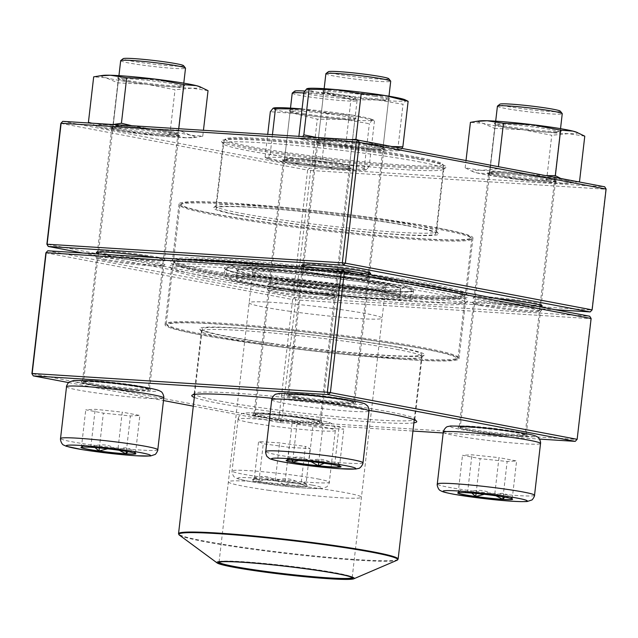 <?xml version="1.0" encoding="UTF-8"?>
<svg xmlns="http://www.w3.org/2000/svg" width="638" height="638" viewBox="0 0 638 638"><rect width="100%" height="100%" fill="white"/><g stroke="black" fill="none" stroke-linecap="round" stroke-linejoin="round"><path stroke-width="0.48" stroke-dasharray="3.19 2.39" d="M575.237 441.36L576.872 439.47L281.701 420.713L295.681 299.9L590.852 318.657L577.143 439.311M45.88 252.831L292.635 299.533L278.662 420.346L31.9 373.637M413.895 422.835A113.245 6.914 6.6 0 1 330.452 418.416A113.245 6.914 6.6 0 1 217.965 403.144A113.245 6.914 6.6 0 1 194.303 397.426M272.075 398.256A113.245 6.914 6.6 0 1 369.027 410.401M68.617 382.585L163.488 400.536M193.29 406.183L280.066 422.603L412.945 431.049M443.179 432.971L539.509 439.096M260.91 416.662A34.811 2.121 6.6 0 1 252.943 414.221A34.811 2.121 6.6 0 1 287.69 416.231A34.811 2.121 6.6 0 1 321.975 422.212A34.811 2.121 6.6 0 1 300.123 421.798A34.811 2.121 6.6 0 1 260.91 416.662M89.368 384.196A34.811 2.121 6.6 0 1 81.401 381.755A34.811 2.121 6.6 0 1 116.148 383.765A34.811 2.121 6.6 0 1 150.432 389.746A34.811 2.121 6.6 0 1 128.573 389.332A34.811 2.121 6.6 0 1 89.368 384.196M294.565 397.235A34.811 2.121 6.6 0 1 286.598 394.794A34.811 2.121 6.6 0 1 321.345 396.804A34.811 2.121 6.6 0 1 355.629 402.785A34.811 2.121 6.6 0 1 333.778 402.371A34.811 2.121 6.6 0 1 294.565 397.235M466.115 429.701A34.811 2.121 6.6 0 1 458.14 427.261A34.811 2.121 6.6 0 1 492.887 429.278A34.811 2.121 6.6 0 1 527.179 435.252A34.811 2.121 6.6 0 1 505.32 434.837A34.811 2.121 6.6 0 1 466.115 429.701M204.327 276.238A150.129 9.163 -173.4 0 0 364.816 297.595A150.129 9.163 -173.4 0 0 467.542 301.288A150.129 9.163 -173.4 0 0 319.805 274.404A150.129 9.163 -173.4 0 0 169.836 266.844A150.129 9.163 -173.4 0 0 204.327 276.238M591.123 318.506L589.711 316.241L294.549 297.483L47.786 250.782M275.393 291.534A34.811 2.121 -173.4 0 0 312.604 296.487A34.811 2.121 -173.4 0 0 336.425 297.348A34.811 2.121 -173.4 0 0 302.165 291.111A34.811 2.121 -173.4 0 0 267.394 289.357A34.811 2.121 -173.4 0 0 275.393 291.534M103.85 259.068A34.811 2.121 -173.4 0 0 141.062 264.02A34.811 2.121 -173.4 0 0 164.883 264.882A34.811 2.121 -173.4 0 0 130.623 258.645A34.811 2.121 -173.4 0 0 95.844 256.891A34.811 2.121 -173.4 0 0 103.85 259.068M309.047 272.107A34.811 2.121 -173.4 0 0 346.259 277.059A34.811 2.121 -173.4 0 0 370.08 277.921A34.811 2.121 -173.4 0 0 335.819 271.684A34.811 2.121 -173.4 0 0 301.048 269.93A34.811 2.121 -173.4 0 0 309.047 272.107M480.589 304.573A34.811 2.121 -173.4 0 0 517.801 309.526A34.811 2.121 -173.4 0 0 541.622 310.387A34.811 2.121 -173.4 0 0 507.37 304.151A34.811 2.121 -173.4 0 0 472.591 302.396A34.811 2.121 -173.4 0 0 480.589 304.573M261.867 415.633A33.726 2.058 -173.4 0 0 298.887 420.522A33.726 2.058 -173.4 0 0 321.074 421.144A33.726 2.058 -173.4 0 0 321.026 421.008A33.726 2.058 -173.4 0 0 287.81 415.218A33.726 2.058 -173.4 0 0 254.147 413.272A33.726 2.058 -173.4 0 0 254.068 413.392A33.726 2.058 -173.4 0 0 261.867 415.633M276.094 292.667A33.726 2.058 6.6 0 1 268.343 290.561A33.726 2.058 6.6 0 1 268.295 290.426A33.726 2.058 6.6 0 1 302.037 292.26A33.726 2.058 6.6 0 1 335.301 298.177A33.726 2.058 6.6 0 1 335.221 298.297A33.726 2.058 6.6 0 1 312.149 297.467A33.726 2.058 6.6 0 1 276.094 292.667M467.064 428.672A33.726 2.058 -173.4 0 0 504.084 433.561A33.726 2.058 -173.4 0 0 526.27 434.183A33.726 2.058 -173.4 0 0 526.222 434.055A33.726 2.058 -173.4 0 0 493.007 428.265A33.726 2.058 -173.4 0 0 459.344 426.312A33.726 2.058 -173.4 0 0 459.272 426.431A33.726 2.058 -173.4 0 0 467.064 428.672M481.291 305.706A33.726 2.058 6.6 0 1 473.548 303.6A33.726 2.058 6.6 0 1 473.5 303.465A33.726 2.058 6.6 0 1 507.234 305.299A33.726 2.058 6.6 0 1 540.498 311.216A33.726 2.058 6.6 0 1 540.418 311.336A33.726 2.058 6.6 0 1 517.346 310.507A33.726 2.058 6.6 0 1 481.291 305.706M295.522 396.206A33.726 2.058 -173.4 0 0 332.542 401.095A33.726 2.058 -173.4 0 0 354.728 401.717A33.726 2.058 -173.4 0 0 354.68 401.581A33.726 2.058 -173.4 0 0 321.464 395.791A33.726 2.058 -173.4 0 0 287.802 393.845A33.726 2.058 -173.4 0 0 287.722 393.965A33.726 2.058 -173.4 0 0 295.522 396.206M309.749 273.239A33.726 2.058 6.6 0 1 301.997 271.134A33.726 2.058 6.6 0 1 301.949 270.998A33.726 2.058 6.6 0 1 335.692 272.833A33.726 2.058 6.6 0 1 368.955 278.75A33.726 2.058 6.6 0 1 368.876 278.87A33.726 2.058 6.6 0 1 345.804 278.04A33.726 2.058 6.6 0 1 309.749 273.239M90.325 383.167A33.726 2.058 -173.4 0 0 127.345 388.056A33.726 2.058 -173.4 0 0 149.523 388.678A33.726 2.058 -173.4 0 0 149.475 388.542A33.726 2.058 -173.4 0 0 116.26 382.752A33.726 2.058 -173.4 0 0 82.605 380.806A33.726 2.058 -173.4 0 0 82.525 380.926A33.726 2.058 -173.4 0 0 90.325 383.167M104.552 260.2A33.726 2.058 6.6 0 1 96.801 258.087A33.726 2.058 6.6 0 1 96.753 257.959A33.726 2.058 6.6 0 1 130.487 259.786A33.726 2.058 6.6 0 1 163.759 265.711A33.726 2.058 6.6 0 1 163.679 265.831A33.726 2.058 6.6 0 1 140.599 265.001A33.726 2.058 6.6 0 1 104.552 260.2M205.739 278.503A147.952 9.036 6.6 0 1 171.742 269.244A147.952 9.036 6.6 0 1 171.526 268.662A147.952 9.036 6.6 0 1 319.542 276.693A147.952 9.036 6.6 0 1 465.469 302.675A147.952 9.036 6.6 0 1 465.134 303.186A147.952 9.036 6.6 0 1 363.899 299.549A147.952 9.036 6.6 0 1 205.739 278.503M199.247 334.591A147.952 9.036 -173.4 0 0 361.666 356.036A147.952 9.036 -173.4 0 0 458.985 358.763A147.952 9.036 -173.4 0 0 313.051 332.781A147.952 9.036 -173.4 0 0 165.043 324.75A147.952 9.036 -173.4 0 0 199.247 334.591M398.319 347.239A113.245 6.914 -173.4 0 0 270.783 330.532A113.245 6.914 -173.4 0 0 199.678 329.184A113.245 6.914 -173.4 0 0 311.216 348.627A113.245 6.914 -173.4 0 0 424.246 355.167A113.245 6.914 -173.4 0 0 398.319 347.239M219.871 401.095A111.076 6.779 -173.4 0 0 336.617 416.702A111.076 6.779 -173.4 0 0 414.245 419.844A111.076 6.779 -173.4 0 0 414.86 419.238A111.076 6.779 -173.4 0 0 414.7 418.807A111.076 6.779 -173.4 0 0 305.299 399.739A111.076 6.779 -173.4 0 0 194.438 393.319A111.076 6.779 -173.4 0 0 194.183 393.71A111.076 6.779 -173.4 0 0 194.646 394.436A111.076 6.779 -173.4 0 0 219.871 401.095M396.413 349.297A111.076 6.779 6.6 0 1 422.101 356.682A111.076 6.779 6.6 0 1 421.846 357.065A111.076 6.779 6.6 0 1 345.844 354.337A111.076 6.779 6.6 0 1 227.104 338.531A111.076 6.779 6.6 0 1 201.584 331.585A111.076 6.779 6.6 0 1 201.425 331.146A111.076 6.779 6.6 0 1 274.484 333.195A111.076 6.779 6.6 0 1 396.413 349.297M294.549 297.483L295.681 299.9L292.635 299.533L294.549 297.483M281.701 420.713L280.066 422.603L278.662 420.346L281.701 420.713M258.892 481.73A27.633 1.691 6.6 0 1 252.504 479.888A27.633 1.691 6.6 0 1 280.154 481.387A27.633 1.691 6.6 0 1 307.412 486.244A27.633 1.691 6.6 0 1 289.229 485.733A27.633 1.691 6.6 0 1 258.892 481.73M312.317 419.924A32.634 1.994 -173.4 0 0 276.493 415.194A32.634 1.994 -173.4 0 0 255.025 414.596A32.634 1.994 -173.4 0 0 287.22 420.322A32.634 1.994 -173.4 0 0 319.869 422.101A32.634 1.994 -173.4 0 0 312.317 419.924M292.22 93.156A32.634 1.994 -173.4 0 0 299.764 95.325A32.634 1.994 -173.4 0 0 335.588 100.054A32.634 1.994 -173.4 0 0 357.057 100.66A32.634 1.994 -173.4 0 0 357.009 100.533A32.634 1.994 -173.4 0 0 349.512 98.491A32.634 1.994 -173.4 0 0 303.911 92.973M304.741 91.035A30.465 1.858 6.6 0 1 336.505 94.36A30.465 1.858 6.6 0 1 355.103 98.132A30.465 1.858 6.6 0 1 335.979 97.773A30.465 1.858 6.6 0 1 301.67 93.276A30.465 1.858 6.6 0 1 294.7 91.146M301.032 484.298A27.633 1.691 -173.4 0 0 275.249 480.741C284.341 477.136 292.938 478.325 301.032 484.298L304.286 482.137L305.754 486.515A27.633 1.691 -173.4 0 0 307.42 486.132A27.633 1.691 -173.4 0 0 307.38 486.028A27.633 1.691 -173.4 0 0 301.032 484.298L305.411 446.433L279.635 442.884L258.573 441.544L263.287 443.761L289.07 447.31L310.132 448.65L305.411 446.433M284.692 485.175A27.633 1.691 -173.4 0 0 305.754 486.515C299.286 481.291 292.26 480.845 284.692 485.175C276.701 479.218 268.112 478.029 258.908 481.618A27.633 1.691 -173.4 0 0 284.692 485.175L289.07 447.31M254.187 479.401A27.633 1.691 -173.4 0 0 252.584 479.688A27.633 1.691 -173.4 0 0 252.52 479.784A27.633 1.691 -173.4 0 0 258.908 481.618L255.886 477.088L254.187 479.401C261.763 475.079 268.789 475.525 275.249 480.741A27.633 1.691 -173.4 0 0 254.187 479.401L258.573 441.544M275.249 480.741L279.635 442.884M258.908 481.618L263.287 443.761M305.754 486.515L310.132 448.65M471.849 427.452A32.634 1.994 -173.4 0 0 460.221 427.635A32.634 1.994 -173.4 0 0 492.416 433.369A32.634 1.994 -173.4 0 0 525.066 435.14A32.634 1.994 -173.4 0 0 506.476 431.168A32.634 1.994 -173.4 0 0 471.849 427.452M497.417 106.195A32.634 1.994 -173.4 0 0 516.006 110.167A32.634 1.994 -173.4 0 0 550.634 113.883A32.634 1.994 -173.4 0 0 562.253 113.7M560.3 111.172A30.465 1.858 6.6 0 1 549.493 111.467A30.465 1.858 6.6 0 1 516.341 107.878A30.465 1.858 6.6 0 1 499.897 104.185M458.562 492.616L460.78 490.367L467.558 492.664A27.633 1.691 -173.4 0 0 457.781 492.727A27.633 1.691 -173.4 0 0 457.717 492.823A27.633 1.691 -173.4 0 0 457.725 492.879M494.61 495.495A27.633 1.691 -173.4 0 0 467.558 492.664C477.072 488.82 486.084 489.761 494.61 495.495C501.029 491.826 506.891 492.943 512.21 498.82A27.633 1.691 -173.4 0 0 494.61 495.495L498.988 457.629L471.945 454.806L462.502 455.309L480.111 458.642L507.154 461.473L516.597 460.963L498.988 457.629M512.601 499.227A27.633 1.691 -173.4 0 0 512.625 499.171A27.633 1.691 -173.4 0 0 512.585 499.068A27.633 1.691 -173.4 0 0 512.21 498.82L511.182 497.313L504.698 497.161M495.973 495.79L484.282 494.306M471.801 493.078L459.352 492.552M476.084 493.461L480.111 458.642M458.124 493.174L462.502 455.309M503.063 496.882L507.154 461.473M512.21 498.82L516.597 460.963M467.558 492.664L471.945 454.806M296.223 397.338A32.634 1.994 -173.4 0 0 332.055 402.068A32.634 1.994 -173.4 0 0 353.524 402.674A32.634 1.994 -173.4 0 0 321.329 396.94A32.634 1.994 -173.4 0 0 288.679 395.169A32.634 1.994 -173.4 0 0 296.223 397.338M325.874 73.729A32.634 1.994 -173.4 0 0 333.419 75.898A32.634 1.994 -173.4 0 0 369.243 80.627A32.634 1.994 -173.4 0 0 390.711 81.233M388.757 78.705A30.465 1.858 6.6 0 1 358.325 77.174A30.465 1.858 6.6 0 1 328.355 71.719M310.961 461.641L298.696 460.492M292.076 460.102L289.54 457.661L287.842 459.974A27.633 1.691 -173.4 0 0 286.239 460.261A27.633 1.691 -173.4 0 0 286.175 460.357A27.633 1.691 -173.4 0 0 286.183 460.413M308.904 461.314A27.633 1.691 -173.4 0 0 287.842 459.974C295.418 455.652 302.436 456.098 308.904 461.314C317.995 457.709 326.592 458.897 334.687 464.871A27.633 1.691 -173.4 0 0 308.904 461.314L313.29 423.457L292.228 422.117L296.941 424.334L322.724 427.883L343.786 429.222L339.065 427.005L313.29 423.457M341.059 466.761A27.633 1.691 -173.4 0 0 341.075 466.705A27.633 1.691 -173.4 0 0 341.035 466.601A27.633 1.691 -173.4 0 0 334.687 464.871L337.941 462.71L339.169 465.963M337.079 465.461L324.248 463.3M339.408 467.088L343.786 429.222M318.713 462.558L322.724 427.883M334.687 464.871L339.065 427.005M287.842 459.974L292.228 422.117M292.802 460.134L296.941 424.334M136.699 389.818A32.634 1.994 -173.4 0 0 148.319 389.627A32.634 1.994 -173.4 0 0 116.132 383.901A32.634 1.994 -173.4 0 0 83.482 382.13A32.634 1.994 -173.4 0 0 102.072 386.102A32.634 1.994 -173.4 0 0 136.699 389.818M120.67 60.69A32.634 1.994 -173.4 0 0 139.259 64.661A32.634 1.994 -173.4 0 0 173.887 68.378A32.634 1.994 -173.4 0 0 185.514 68.194M183.561 65.666A30.465 1.858 6.6 0 1 153.128 64.127A30.465 1.858 6.6 0 1 123.15 58.672M135.854 453.722A27.633 1.691 -173.4 0 0 135.878 453.666A27.633 1.691 -173.4 0 0 135.838 453.554A27.633 1.691 -173.4 0 0 135.471 453.315L134.443 451.8L127.951 451.656M119.234 450.284L107.543 448.801M95.054 447.573L82.605 447.047M81.823 447.11L84.033 444.853L90.819 447.158A27.633 1.691 -173.4 0 0 81.034 447.214A27.633 1.691 -173.4 0 0 80.97 447.31A27.633 1.691 -173.4 0 0 80.978 447.366M117.863 449.981A27.633 1.691 -173.4 0 0 90.819 447.158C100.325 443.314 109.345 444.255 117.863 449.981C124.282 446.321 130.152 447.429 135.471 453.315A27.633 1.691 -173.4 0 0 117.863 449.981L122.241 412.124L95.198 409.293L85.763 409.803L103.372 413.137L130.415 415.96L139.85 415.458L122.241 412.124M135.471 453.315L139.85 415.458M90.819 447.158L95.198 409.293M81.377 447.661L85.763 409.803M99.345 447.948L103.372 413.137M126.316 451.377L130.415 415.96M282.028 289.03A94.966 5.798 6.6 0 1 223.914 276.9A94.966 5.798 6.6 0 1 318.92 282.06A94.966 5.798 6.6 0 1 412.587 298.736A94.966 5.798 6.6 0 1 282.028 289.03M286.893 288.87A82.214 5.016 6.6 0 1 236.586 278.367A82.214 5.016 6.6 0 1 318.833 282.833A82.214 5.016 6.6 0 1 399.914 297.268A82.214 5.016 6.6 0 1 286.893 288.87M263.638 281.055A145.775 8.9 6.6 0 1 174.772 261.931A145.775 8.9 6.6 0 1 197.9 260.32A145.775 8.9 -173.4 0 0 174.653 263.008A145.775 8.9 -173.4 0 0 318.226 288.033A145.775 8.9 -173.4 0 0 463.722 296.455A145.775 8.9 -173.4 0 0 425.65 285.385A145.775 8.9 -173.4 0 0 262.992 264.451A145.775 8.9 6.6 0 1 463.85 295.378A145.775 8.9 6.6 0 1 263.638 281.055M368.158 338.802A146.86 8.964 6.6 0 1 458.028 357.559A146.86 8.964 6.6 0 1 457.693 358.07A146.86 8.964 6.6 0 1 256.109 342.55A146.86 8.964 6.6 0 1 166.454 324.375A146.86 8.964 6.6 0 1 166.247 323.801A146.86 8.964 6.6 0 1 368.158 338.802M263.103 282.148A146.86 8.964 -173.4 0 0 465.014 297.156A146.86 8.964 -173.4 0 0 464.807 296.574A146.86 8.964 -173.4 0 0 320.156 271.365A146.86 8.964 -173.4 0 0 173.568 262.88A146.86 8.964 -173.4 0 0 173.233 263.39A146.86 8.964 -173.4 0 0 263.103 282.148M367.624 339.894A145.775 8.9 -173.4 0 0 167.411 325.571A145.775 8.9 -173.4 0 0 310.985 350.597A145.775 8.9 -173.4 0 0 456.489 359.019A145.775 8.9 -173.4 0 0 367.624 339.894M269.85 343.164A110.526 6.747 6.6 0 1 202.214 329.048A110.526 6.747 6.6 0 1 312.787 335.054A110.526 6.747 6.6 0 1 421.806 354.457A110.526 6.747 6.6 0 1 269.85 343.164M219.057 562.158A67.014 4.091 6.6 0 1 219.057 562.078A67.014 4.091 6.6 0 1 219.209 561.847A67.014 4.091 6.6 0 1 286.095 565.723A67.014 4.091 6.6 0 1 352.104 577.223A67.014 4.091 6.6 0 1 352.2 577.486A67.014 4.091 6.6 0 1 352.176 577.557M293.6 281.127A66.902 4.083 6.6 0 1 252.76 272.849A66.902 4.083 6.6 0 1 252.664 272.586A66.902 4.083 6.6 0 1 319.598 276.214A66.902 4.083 6.6 0 1 385.583 287.961A66.902 4.083 6.6 0 1 385.432 288.193A66.902 4.083 6.6 0 1 293.6 281.127M293.313 280.066A67.995 4.147 -173.4 0 0 386.636 287.244A67.995 4.147 -173.4 0 0 319.726 275.074A67.995 4.147 -173.4 0 0 251.803 271.644A67.995 4.147 -173.4 0 0 293.313 280.066M218.667 215.788A146.86 8.964 -173.4 0 0 378.517 236.515A146.86 8.964 -173.4 0 0 471.753 238.907A146.86 8.964 -173.4 0 0 471.546 238.333A146.86 8.964 -173.4 0 0 433.058 228.26A146.86 8.964 -173.4 0 0 277.402 207.924A146.86 8.964 -173.4 0 0 180.307 204.631A146.86 8.964 -173.4 0 0 179.972 205.149A146.86 8.964 -173.4 0 0 218.667 215.788M426.575 284.349A146.86 8.964 6.6 0 1 465.261 294.995A146.86 8.964 6.6 0 1 464.927 295.506A146.86 8.964 6.6 0 1 318.346 287.02A146.86 8.964 6.6 0 1 173.696 261.811A146.86 8.964 6.6 0 1 173.488 261.237A146.86 8.964 6.6 0 1 266.724 263.63A146.86 8.964 6.6 0 1 426.575 284.349M219.584 214.759A145.775 8.9 6.6 0 1 181.511 203.681A145.775 8.9 6.6 0 1 327.015 212.103A145.775 8.9 6.6 0 1 470.589 237.129A145.775 8.9 6.6 0 1 382.353 235.693A145.775 8.9 6.6 0 1 219.584 214.759M406.669 225.637A110.526 6.747 -173.4 0 0 286.366 210.046A110.526 6.747 -173.4 0 0 216.194 208.243A110.526 6.747 -173.4 0 0 325.213 227.646A110.526 6.747 -173.4 0 0 435.786 233.652A110.526 6.747 -173.4 0 0 406.669 225.637M414.525 157.682A110.526 6.747 -173.4 0 0 297.38 142.378A110.526 6.747 -173.4 0 0 224.305 139.905A110.526 6.747 -173.4 0 0 224.058 140.288A110.526 6.747 -173.4 0 0 333.076 159.691A110.526 6.747 -173.4 0 0 443.649 165.697A110.526 6.747 -173.4 0 0 443.49 165.266A110.526 6.747 -173.4 0 0 414.525 157.682M413.863 156.557A109.441 6.683 -173.4 0 0 297.866 141.405A109.441 6.683 -173.4 0 0 225.509 138.948A109.441 6.683 -173.4 0 0 333.211 158.551A109.441 6.683 -173.4 0 0 442.533 164.062A109.441 6.683 -173.4 0 0 413.863 156.557M60.857 123.389L307.612 170.099L293.639 290.904L46.877 244.202M606.1 189.063L604.688 186.798L309.518 168.041L310.658 170.466L605.829 189.223L591.849 310.028L296.678 291.271L310.658 170.466L307.612 170.099L309.518 168.041L62.763 121.34M420.035 159.556A113.245 6.914 -173.4 0 0 292.499 142.84A113.245 6.914 -173.4 0 0 221.394 141.5A113.245 6.914 -173.4 0 0 332.932 160.936A113.245 6.914 -173.4 0 0 445.962 167.483A113.245 6.914 -173.4 0 0 420.035 159.556M548.632 178.512A34.811 2.121 -173.4 0 0 509.427 173.376A34.811 2.121 -173.4 0 0 487.568 172.962A34.811 2.121 -173.4 0 0 521.852 178.935A34.811 2.121 -173.4 0 0 556.599 180.945A34.811 2.121 -173.4 0 0 548.632 178.512M377.09 146.046A34.811 2.121 -173.4 0 0 337.877 140.902A34.811 2.121 -173.4 0 0 316.025 140.496A34.811 2.121 -173.4 0 0 350.31 146.469A34.811 2.121 -173.4 0 0 385.057 148.479A34.811 2.121 -173.4 0 0 377.09 146.046M171.885 132.999A34.811 2.121 -173.4 0 0 132.68 127.863A34.811 2.121 -173.4 0 0 110.821 127.448A34.811 2.121 -173.4 0 0 145.113 133.43A34.811 2.121 -173.4 0 0 179.86 135.439A34.811 2.121 -173.4 0 0 171.885 132.999M343.435 165.473A34.811 2.121 -173.4 0 0 304.222 160.329A34.811 2.121 -173.4 0 0 282.371 159.923A34.811 2.121 -173.4 0 0 316.655 165.896A34.811 2.121 -173.4 0 0 351.402 167.906A34.811 2.121 -173.4 0 0 343.435 165.473M449.152 289.636A150.129 9.163 6.6 0 1 468.164 295.857A150.129 9.163 6.6 0 1 318.195 288.296A150.129 9.163 6.6 0 1 170.458 261.413A150.129 9.163 6.6 0 1 187.931 259.682M272.952 265.089A150.129 9.163 6.6 0 1 414.373 283.057M82.86 253.007L295.043 293.169L555.14 309.693M539.955 306.431A34.811 2.121 6.6 0 1 500.232 303.186A34.811 2.121 6.6 0 1 473.117 297.826A34.811 2.121 6.6 0 1 496.962 298.688M368.413 273.965A34.811 2.121 6.6 0 1 335.835 271.589A34.811 2.121 6.6 0 1 303.568 266.461M154.125 257.537A34.811 2.121 6.6 0 1 157.411 258.127A34.811 2.121 6.6 0 1 165.409 260.304A34.811 2.121 6.6 0 1 137.792 259.331A34.811 2.121 6.6 0 1 98.372 253.422M328.953 290.593A34.811 2.121 6.6 0 1 336.952 292.77A34.811 2.121 6.6 0 1 302.181 291.016A34.811 2.121 6.6 0 1 267.92 284.787A34.811 2.121 6.6 0 1 291.741 285.641A34.811 2.121 6.6 0 1 328.953 290.593M547.675 179.533A33.726 2.058 6.6 0 1 555.475 181.782A33.726 2.058 6.6 0 1 555.395 181.894A33.726 2.058 6.6 0 1 521.74 179.948A33.726 2.058 6.6 0 1 488.525 174.158A33.726 2.058 6.6 0 1 488.477 174.03A33.726 2.058 6.6 0 1 510.655 174.645A33.726 2.058 6.6 0 1 547.675 179.533M540.514 305.076A33.726 2.058 -173.4 0 0 541.247 304.749A33.726 2.058 -173.4 0 0 541.199 304.613A33.726 2.058 -173.4 0 0 533.448 302.5A33.726 2.058 -173.4 0 0 497.401 297.707A33.726 2.058 -173.4 0 0 474.321 296.877A33.726 2.058 -173.4 0 0 474.241 296.997A33.726 2.058 -173.4 0 0 503.254 302.404A33.726 2.058 -173.4 0 0 540.107 305.139M342.478 166.494A33.726 2.058 6.6 0 1 350.278 168.735A33.726 2.058 6.6 0 1 350.198 168.855A33.726 2.058 6.6 0 1 316.536 166.909A33.726 2.058 6.6 0 1 283.32 161.119A33.726 2.058 6.6 0 1 283.272 160.983A33.726 2.058 6.6 0 1 305.458 161.605A33.726 2.058 6.6 0 1 342.478 166.494M328.251 289.461A33.726 2.058 -173.4 0 0 292.196 284.668A33.726 2.058 -173.4 0 0 269.124 283.838A33.726 2.058 -173.4 0 0 269.045 283.95A33.726 2.058 -173.4 0 0 302.308 289.875A33.726 2.058 -173.4 0 0 336.051 291.702A33.726 2.058 -173.4 0 0 336.003 291.574A33.726 2.058 -173.4 0 0 328.251 289.461M170.936 134.028A33.726 2.058 6.6 0 1 178.728 136.269A33.726 2.058 6.6 0 1 178.656 136.388A33.726 2.058 6.6 0 1 144.993 134.443A33.726 2.058 6.6 0 1 111.778 128.653A33.726 2.058 6.6 0 1 111.73 128.517A33.726 2.058 6.6 0 1 133.916 129.139A33.726 2.058 6.6 0 1 170.936 134.028M98.523 252.13A33.726 2.058 -173.4 0 0 135.025 257.88A33.726 2.058 -173.4 0 0 164.5 259.235A33.726 2.058 -173.4 0 0 164.452 259.108A33.726 2.058 -173.4 0 0 156.709 256.994A33.726 2.058 -173.4 0 0 120.654 252.201A33.726 2.058 -173.4 0 0 97.582 251.364A33.726 2.058 -173.4 0 0 97.502 251.484A33.726 2.058 -173.4 0 0 98.14 251.978M376.133 147.067A33.726 2.058 6.6 0 1 383.932 149.308A33.726 2.058 6.6 0 1 383.853 149.428A33.726 2.058 6.6 0 1 350.19 147.482A33.726 2.058 6.6 0 1 316.974 141.692A33.726 2.058 6.6 0 1 316.926 141.556A33.726 2.058 6.6 0 1 339.113 142.178A33.726 2.058 6.6 0 1 376.133 147.067M368.963 272.609A33.726 2.058 -173.4 0 0 369.705 272.274A33.726 2.058 -173.4 0 0 369.657 272.147A33.726 2.058 -173.4 0 0 361.906 270.034A33.726 2.058 -173.4 0 0 325.851 265.241A33.726 2.058 -173.4 0 0 302.779 264.411A33.726 2.058 -173.4 0 0 302.699 264.523A33.726 2.058 -173.4 0 0 303.337 265.017M303.72 265.169A33.726 2.058 -173.4 0 0 335.963 270.448A33.726 2.058 -173.4 0 0 368.565 272.665M432.261 284.205A147.952 9.036 -173.4 0 0 274.101 263.159A147.952 9.036 -173.4 0 0 172.866 259.514A147.952 9.036 -173.4 0 0 172.531 260.033A147.952 9.036 -173.4 0 0 318.458 286.007A147.952 9.036 -173.4 0 0 466.474 294.038A147.952 9.036 -173.4 0 0 466.258 293.464A147.952 9.036 -173.4 0 0 432.261 284.205M438.753 228.117A147.952 9.036 6.6 0 1 472.957 237.95A147.952 9.036 6.6 0 1 324.949 229.919A147.952 9.036 6.6 0 1 179.015 203.945A147.952 9.036 6.6 0 1 276.334 206.664A147.952 9.036 6.6 0 1 438.753 228.117M239.681 215.461A113.245 6.914 6.6 0 1 213.754 207.533A113.245 6.914 6.6 0 1 326.784 214.081A113.245 6.914 6.6 0 1 438.322 233.516A113.245 6.914 6.6 0 1 367.217 232.176A113.245 6.914 6.6 0 1 239.681 215.461M418.129 161.605A111.076 6.779 6.6 0 1 443.817 168.99A111.076 6.779 6.6 0 1 443.562 169.381A111.076 6.779 6.6 0 1 332.701 162.961A111.076 6.779 6.6 0 1 223.3 143.901A111.076 6.779 6.6 0 1 223.141 143.462A111.076 6.779 6.6 0 1 296.199 145.504A111.076 6.779 6.6 0 1 418.129 161.605M241.587 213.411A111.076 6.779 -173.4 0 0 363.516 229.513A111.076 6.779 -173.4 0 0 436.575 231.554A111.076 6.779 -173.4 0 0 436.416 231.123A111.076 6.779 -173.4 0 0 410.896 224.169A111.076 6.779 -173.4 0 0 292.156 208.371A111.076 6.779 -173.4 0 0 216.154 205.635A111.076 6.779 -173.4 0 0 215.899 206.026A111.076 6.779 -173.4 0 0 241.587 213.411M295.043 293.169L293.639 290.904L296.678 291.271L295.043 293.169M590.214 311.926L592.12 309.877M375.559 95.261A33.726 2.058 -173.4 0 0 340.054 91.051A33.726 2.058 -173.4 0 0 322.844 90.995A33.726 2.058 -173.4 0 0 356.06 96.785A33.726 2.058 -173.4 0 0 389.722 98.73A33.726 2.058 -173.4 0 0 375.559 95.261M404.771 99.648A50.043 3.054 6.6 0 1 405.808 100.716A50.043 3.054 6.6 0 1 377.225 99.943A50.043 3.054 6.6 0 1 327.709 93.961A50.043 3.054 6.6 0 1 306.782 88.762A50.043 3.054 6.6 0 1 307.979 88.443M401.876 148.415L400.066 150.337L397.753 149.755L371.483 149.555L345.684 145.249L321.967 143.574L298.728 137.792L298.895 136.349M298.728 137.792L299.693 138.518L301.04 138.374L302.747 136.588M345.684 145.249L350.948 99.743L327.709 93.961L303.991 92.287M397.753 149.755L403.017 104.249L377.225 99.943L350.948 99.743M407.156 100.581L405.808 100.716L403.017 104.249M358.66 140.232L379.139 145.137A50.043 3.054 6.6 0 1 400.066 150.337L398.87 150.648A50.043 3.054 6.6 0 1 371.483 149.555A50.043 3.054 6.6 0 1 321.967 143.574A50.043 3.054 6.6 0 1 302.077 139.451A50.043 3.054 6.6 0 1 301.04 138.374A50.043 3.054 6.6 0 1 329.631 139.156L350.342 139.618M316.639 137.473L329.631 139.156A50.043 3.054 6.6 0 1 379.139 145.137L391.78 146.501M369.817 144.882A33.726 2.058 6.6 0 1 384.004 148.104A33.726 2.058 6.6 0 1 350.318 146.405A33.726 2.058 6.6 0 1 317.134 140.36A33.726 2.058 6.6 0 1 336.138 140.823A33.726 2.058 6.6 0 1 369.817 144.882M400.066 150.337A50.043 3.054 6.6 0 1 398.87 150.648M369.322 143.789A32.634 1.994 -173.4 0 0 336.728 139.858A32.634 1.994 -173.4 0 0 318.33 139.411A32.634 1.994 -173.4 0 0 318.258 139.531A32.634 1.994 -173.4 0 0 350.453 145.257A32.634 1.994 -173.4 0 0 383.103 147.027A32.634 1.994 -173.4 0 0 383.055 146.899A32.634 1.994 -173.4 0 0 369.322 143.789M374.817 96.322A32.634 1.994 6.6 0 1 388.59 99.568A32.634 1.994 6.6 0 1 388.518 99.68A32.634 1.994 6.6 0 1 355.94 97.797A32.634 1.994 6.6 0 1 323.801 92.191A32.634 1.994 6.6 0 1 323.753 92.063A32.634 1.994 6.6 0 1 341.33 92.327A32.634 1.994 6.6 0 1 374.817 96.322M123.692 77.35A33.726 2.058 -173.4 0 0 117.647 77.956A33.726 2.058 -173.4 0 0 150.863 83.745A33.726 2.058 -173.4 0 0 184.518 85.691A33.726 2.058 -173.4 0 0 162.283 81.034A33.726 2.058 -173.4 0 0 123.692 77.35M199.574 86.608A50.043 3.054 6.6 0 1 191.767 88.156A50.043 3.054 6.6 0 1 146.676 84.248A50.043 3.054 6.6 0 1 106.004 77.796A50.043 3.054 6.6 0 1 102.782 75.404M131.875 125.734L149.778 128.764L178.6 130.16L190.451 135.216L202.764 136.165L197.405 137.082L186.025 137.776L169.756 135.264L175.019 89.759L146.676 84.248L117.847 82.852L106.004 77.796L93.682 76.847M169.756 135.264L140.934 133.868L112.583 128.358L117.847 82.852M208.036 90.66L191.767 88.156L175.019 89.759M202.764 136.165L203.45 130.28M178.6 130.16L178.768 128.709M91.8 123.182L104.688 124.857L113.022 124.538M112.583 128.358L100.262 127.417L89.631 123.046M117.95 126.962A33.726 2.058 6.6 0 1 154.587 130.391A33.726 2.058 6.6 0 1 178.807 135.057A33.726 2.058 6.6 0 1 145.121 133.358A33.726 2.058 6.6 0 1 111.929 127.321A33.726 2.058 6.6 0 1 117.95 126.962M186.025 137.776A50.043 3.054 6.6 0 1 140.934 133.868A50.043 3.054 6.6 0 1 100.262 127.417A50.043 3.054 6.6 0 1 96.88 126.412A50.043 3.054 6.6 0 1 104.688 124.857A50.043 3.054 6.6 0 1 149.778 128.764A50.043 3.054 6.6 0 1 190.451 135.216A50.043 3.054 6.6 0 1 193.673 137.609A50.043 3.054 6.6 0 1 186.025 137.776M118.955 126.029A32.634 1.994 -173.4 0 0 113.133 126.372A32.634 1.994 -173.4 0 0 113.062 126.483A32.634 1.994 -173.4 0 0 145.249 132.218A32.634 1.994 -173.4 0 0 177.898 133.988A32.634 1.994 -173.4 0 0 177.85 133.86A32.634 1.994 -173.4 0 0 154.42 129.339A32.634 1.994 -173.4 0 0 118.955 126.029M124.45 78.57A32.634 1.994 6.6 0 1 160.856 82.007A32.634 1.994 6.6 0 1 183.393 86.529A32.634 1.994 6.6 0 1 183.313 86.64A32.634 1.994 6.6 0 1 150.743 84.758A32.634 1.994 6.6 0 1 118.596 79.152A32.634 1.994 6.6 0 1 118.548 79.024A32.634 1.994 6.6 0 1 124.45 78.57M303.377 113.644A33.726 2.058 -173.4 0 0 337.055 117.695A33.726 2.058 -173.4 0 0 356.068 118.158A33.726 2.058 -173.4 0 0 322.876 112.121A33.726 2.058 -173.4 0 0 289.189 110.422A33.726 2.058 -173.4 0 0 303.377 113.644M302.053 108.994A50.043 3.054 6.6 0 1 351.227 114.944A50.043 3.054 6.6 0 1 371.117 119.075A50.043 3.054 6.6 0 1 372.153 120.143A50.043 3.054 6.6 0 1 343.571 119.37A50.043 3.054 6.6 0 1 294.054 113.389A50.043 3.054 6.6 0 1 273.128 108.189A50.043 3.054 6.6 0 1 274.324 107.87M369.203 166.231L366.411 169.764L364.099 169.182L337.829 168.982L312.03 164.676L288.312 163.001L265.065 157.219L266.038 157.945L267.386 157.801L270.177 154.268L295.976 158.583L322.246 158.782L345.485 164.564L369.203 166.231L374.474 120.734L373.501 120.008L372.153 120.143L369.362 123.676L343.571 119.37L317.293 119.17L294.054 113.389L270.337 111.714M366.411 169.764L365.215 170.075A50.043 3.054 6.6 0 1 337.829 168.982A50.043 3.054 6.6 0 1 288.312 163.001A50.043 3.054 6.6 0 1 268.423 158.878A50.043 3.054 6.6 0 1 267.386 157.801A50.043 3.054 6.6 0 1 295.976 158.583A50.043 3.054 6.6 0 1 345.485 164.564A50.043 3.054 6.6 0 1 366.411 169.764A50.043 3.054 6.6 0 1 365.215 170.075M364.099 169.182L369.362 123.676M322.246 158.782L327.509 113.277L351.227 114.944L374.474 120.734M270.177 154.268L272.442 134.666M301.71 108.962L327.509 113.277M265.065 157.219L267.713 134.363M312.03 164.676L317.293 119.17M297.635 163.256A33.726 2.058 6.6 0 1 283.479 159.787A33.726 2.058 6.6 0 1 317.134 161.741A33.726 2.058 6.6 0 1 350.35 167.531A33.726 2.058 6.6 0 1 333.14 167.467A33.726 2.058 6.6 0 1 297.635 163.256M298.377 162.196A32.634 1.994 -173.4 0 0 331.864 166.199A32.634 1.994 -173.4 0 0 349.441 166.454A32.634 1.994 -173.4 0 0 349.401 166.327A32.634 1.994 -173.4 0 0 317.253 160.728A32.634 1.994 -173.4 0 0 284.676 158.838A32.634 1.994 -173.4 0 0 284.604 158.958A32.634 1.994 -173.4 0 0 298.377 162.196M303.871 114.736A32.634 1.994 6.6 0 1 290.138 111.618A32.634 1.994 6.6 0 1 290.099 111.491A32.634 1.994 6.6 0 1 322.748 113.269A32.634 1.994 6.6 0 1 354.935 118.995A32.634 1.994 6.6 0 1 354.864 119.107A32.634 1.994 6.6 0 1 336.473 118.66A32.634 1.994 6.6 0 1 303.871 114.736M555.243 131.556A33.726 2.058 -173.4 0 0 561.265 131.197A33.726 2.058 -173.4 0 0 528.073 125.16A33.726 2.058 -173.4 0 0 494.386 123.461A33.726 2.058 -173.4 0 0 518.606 128.134A33.726 2.058 -173.4 0 0 555.243 131.556M576.321 132.114A50.043 3.054 6.6 0 1 568.506 133.661A50.043 3.054 6.6 0 1 523.415 129.761A50.043 3.054 6.6 0 1 482.751 123.301A50.043 3.054 6.6 0 1 479.521 120.917M578.57 181.854L562.772 183.281L546.503 180.777L517.673 179.382L489.322 173.871L477.009 172.922L472.551 171.494L465.158 167.858L481.427 170.37L498.174 168.759L498.414 166.685M498.174 168.759L526.525 174.27L545.594 175.617M465.158 167.858L466.011 160.553M489.322 173.871L494.594 128.366L482.751 123.301L470.429 122.36M546.503 180.777L551.766 135.272L523.415 129.761L494.594 128.366M584.775 136.173L568.506 133.661L551.766 135.272M560.794 178.496L567.19 180.729L578.012 181.75M549.509 181.176A33.726 2.058 6.6 0 1 510.91 177.492A33.726 2.058 6.6 0 1 488.676 172.834A33.726 2.058 6.6 0 1 522.339 174.78A33.726 2.058 6.6 0 1 555.554 180.57A33.726 2.058 6.6 0 1 549.509 181.176M481.427 170.37A50.043 3.054 6.6 0 1 526.525 174.27A50.043 3.054 6.6 0 1 567.19 180.729A50.043 3.054 6.6 0 1 570.42 183.114A50.043 3.054 6.6 0 1 562.772 183.281A50.043 3.054 6.6 0 1 517.673 179.382A50.043 3.054 6.6 0 1 477.009 172.922A50.043 3.054 6.6 0 1 473.619 171.917A50.043 3.054 6.6 0 1 481.427 170.37M548.744 179.956A32.634 1.994 -173.4 0 0 554.645 179.493A32.634 1.994 -173.4 0 0 554.597 179.366A32.634 1.994 -173.4 0 0 522.45 173.767A32.634 1.994 -173.4 0 0 489.88 171.877A32.634 1.994 -173.4 0 0 489.801 171.997A32.634 1.994 -173.4 0 0 512.338 176.519A32.634 1.994 -173.4 0 0 548.744 179.956M554.239 132.497A32.634 1.994 6.6 0 1 518.774 129.179A32.634 1.994 6.6 0 1 495.343 124.665A32.634 1.994 6.6 0 1 495.295 124.538A32.634 1.994 6.6 0 1 527.945 126.308A32.634 1.994 6.6 0 1 560.132 132.034A32.634 1.994 6.6 0 1 560.06 132.154A32.634 1.994 6.6 0 1 554.239 132.497M312.293 485.119A42.427 2.592 -173.4 0 0 240.382 477.607A42.427 2.592 -173.4 0 0 287.204 486.467A42.427 2.592 -173.4 0 0 312.293 485.119M249.386 422.444A48.951 2.991 -173.4 0 0 303.13 429.541A48.951 2.991 -173.4 0 0 335.325 430.443A48.951 2.991 -173.4 0 0 324.008 427.189A48.951 2.991 -173.4 0 0 270.265 420.091A48.951 2.991 -173.4 0 0 238.07 419.19A48.951 2.991 -173.4 0 0 249.386 422.444M318.019 478.963A48.951 2.991 6.6 0 1 329.336 482.216A48.951 2.991 6.6 0 1 280.361 479.561A48.951 2.991 6.6 0 1 232.072 470.964A48.951 2.991 6.6 0 1 264.276 471.865A48.951 2.991 6.6 0 1 318.019 478.963M255.112 416.295A42.427 2.592 6.6 0 1 280.202 414.939A42.427 2.592 6.6 0 1 327.023 423.807A42.427 2.592 6.6 0 1 255.112 416.295M443.266 432.229A48.951 2.991 -173.4 0 0 471.147 438.186A48.951 2.991 -173.4 0 0 523.088 443.761A48.951 2.991 -173.4 0 0 540.53 443.482M534.532 495.263A48.951 2.991 6.6 0 1 485.558 492.6A48.951 2.991 6.6 0 1 437.277 484.011M519.675 436.504A42.427 2.592 6.6 0 1 451.122 427.045A42.427 2.592 6.6 0 1 507.13 430.61A42.427 2.592 6.6 0 1 519.675 436.504M271.724 399.763A48.951 2.991 -173.4 0 0 283.041 403.017A48.951 2.991 -173.4 0 0 336.784 410.114A48.951 2.991 -173.4 0 0 368.979 411.016M362.99 462.789A48.951 2.991 6.6 0 1 330.787 461.888A48.951 2.991 6.6 0 1 277.051 454.798A48.951 2.991 6.6 0 1 265.727 451.537M353.436 400.975A42.427 2.592 6.6 0 1 328.347 402.323A42.427 2.592 6.6 0 1 281.517 393.463A42.427 2.592 6.6 0 1 353.436 400.975M66.519 386.724A48.951 2.991 -173.4 0 0 94.408 392.681A48.951 2.991 -173.4 0 0 146.341 398.256A48.951 2.991 -173.4 0 0 163.783 397.976M157.793 449.75A48.951 2.991 6.6 0 1 140.352 450.029A48.951 2.991 6.6 0 1 88.411 444.455A48.951 2.991 6.6 0 1 60.53 438.497M88.865 380.758A42.427 2.592 6.6 0 1 157.419 390.217A42.427 2.592 6.6 0 1 101.41 386.66A42.427 2.592 6.6 0 1 88.865 380.758M282.945 281.055A94.966 5.798 6.6 0 1 224.839 268.925A94.966 5.798 6.6 0 1 319.837 274.085A94.966 5.798 6.6 0 1 413.512 290.761A94.966 5.798 6.6 0 1 282.945 281.055M282.77 280.417A95.62 5.838 -173.4 0 0 413.44 289.293A95.62 5.838 -173.4 0 0 261.532 267.872A95.62 5.838 -173.4 0 0 282.77 280.417M398.128 559.095A110.526 6.747 6.6 0 1 246.172 547.803A110.526 6.747 6.6 0 1 178.536 533.687M179.334 535.067A110.199 6.731 -173.4 0 0 246.228 548.361A110.199 6.731 -173.4 0 0 397.043 560.252M269.348 490.391A67.014 4.091 6.6 0 1 228.34 481.826L228.34 481.826A67.014 4.091 6.6 0 1 295.386 485.47A67.014 4.091 6.6 0 1 361.483 497.233L361.483 497.233A67.014 4.091 6.6 0 1 269.348 490.391M290.107 311.328A66.902 4.083 6.6 0 1 249.171 302.787L249.171 302.787A66.902 4.083 6.6 0 1 316.097 306.415A66.902 4.083 6.6 0 1 382.09 318.163L382.09 318.163A66.902 4.083 6.6 0 1 290.107 311.328M288.137 280.234A81.56 4.976 6.6 0 1 270.018 269.539A81.56 4.976 6.6 0 1 399.587 287.81A81.56 4.976 6.6 0 1 288.137 280.234M287.81 280.887A82.214 5.016 -173.4 0 0 400.839 289.293A82.214 5.016 -173.4 0 0 319.75 274.858A82.214 5.016 -173.4 0 0 237.511 270.392A82.214 5.016 -173.4 0 0 287.81 280.887M321.074 421.144L335.301 298.177M254.068 413.392L268.295 290.426M526.27 434.183L540.498 311.216M459.272 426.431L473.5 303.465M354.728 401.717L368.955 278.75M287.722 393.965L301.949 270.998M149.523 388.678L163.759 265.711M82.525 380.926L96.753 257.959M458.985 358.763L465.469 302.675M165.043 324.75L171.526 268.662M414.86 419.238L422.101 356.682M194.183 393.71L201.425 331.146M254.147 413.272L252.943 414.221M321.026 421.008L321.975 422.212M82.605 380.806L81.401 381.755M149.475 388.542L150.432 389.746M287.802 393.845L286.598 394.794M354.68 401.581L355.629 402.785M459.344 426.312L458.14 427.261M526.222 434.055L527.179 435.252M335.221 298.297L336.425 297.348M268.343 290.561L267.394 289.357M163.679 265.831L164.883 264.882M96.801 258.087L95.844 256.891M368.876 278.87L370.08 277.921M301.997 271.134L301.048 269.93M540.418 311.336L541.622 310.387M473.548 303.6L472.591 302.396M194.438 393.319L192.038 395.217M414.7 418.807L416.606 421.208M421.846 357.065L424.246 355.167M201.584 331.585L199.678 329.184M465.134 303.186L467.542 301.288M171.742 269.244L169.836 266.844M238.07 419.19L232.072 470.964C231.61 472.383 233.444 477.248 235.239 477.511C236.69 478.436 237.639 479.13 249.291 481.347L280.521 485.749C300.075 487.99 313.904 488.899 321.999 488.461L326.441 487.001C327.174 487.257 329.918 482.4 329.336 482.216L335.325 430.443C335.795 429.023 333.961 424.166 332.167 423.903C330.715 422.978 329.766 422.284 318.107 420.067L286.885 415.665C267.33 413.416 253.501 412.515 245.407 412.945L242.759 413.496C240.749 413.408 237.958 417.699 238.07 419.19M290.489 108.117L255.025 414.596M357.057 100.66L319.869 422.101M355.103 98.132L357.009 100.533M304.286 482.137L307.38 486.028M255.878 477.08L252.584 479.688M495.686 121.156L460.221 427.635M560.523 128.661L540.123 304.964M539.915 306.814L525.066 435.14M460.78 490.359L457.781 492.727M511.182 497.305L512.585 499.068M324.144 88.69L303.744 264.993M303.505 267.027L288.679 395.169M388.981 96.186L368.581 272.498M368.365 274.348L353.524 402.674M289.532 457.653L286.239 460.261M337.941 462.71L341.035 466.601M118.939 75.643L98.539 251.954M98.308 253.988L83.482 382.13M183.784 83.147L148.319 389.627M134.443 451.8L135.838 453.554M84.033 444.853L81.034 447.214M412.587 298.736L413.56 290.633C413.958 293.974 339.95 288.815 282.793 280.417C257.313 276.788 239.697 273.614 229.927 270.887L224.823 268.797L223.914 276.9M458.028 357.559L465.014 297.156M166.247 323.801L173.233 263.39M414.245 419.844L421.806 354.457M194.654 394.436L202.214 329.048M219.209 561.847L218.491 562.413M352.104 577.223L352.67 577.94M352.2 577.486L385.583 287.961M219.057 562.078L252.664 272.586M399.914 297.268L400.839 289.293C401.924 287.866 395.48 285.824 381.516 283.16C364.553 280.002 343.172 276.94 317.373 273.965C293.871 271.317 274.196 269.619 258.358 268.869C249.522 268.47 243.493 268.502 240.263 268.949C237.91 269.499 236.993 269.978 237.511 270.392L236.586 278.367M456.489 359.019L457.693 358.07M167.411 325.571L166.454 324.375M174.772 261.931L173.568 262.88M463.85 295.378L464.807 296.574M385.432 288.193L386.636 287.244M252.76 272.849L251.803 271.644M257.521 265.336C277.482 266.453 301.168 268.662 328.57 271.963C353.532 275.026 373.86 278.072 389.555 281.111C399.619 282.746 406.47 284.883 410.106 287.523L412.1 292.85C410.864 296.327 409.309 298.137 407.443 298.265C399.372 301.176 356.778 297.779 307.652 291.973C281.709 288.767 261.054 285.609 245.678 282.506C236.985 281.167 230.86 279.061 227.319 276.19L225.732 271.286C227.04 267.402 229.321 265.416 232.575 265.344C237.169 264.658 245.486 264.658 257.521 265.336M256.899 276.916C291.678 278.686 354.569 286.199 383.909 291.837C395.201 294.062 401.462 295.569 402.682 296.367C402.283 297.013 399.077 291.383 401.166 289.62L403.726 287.275C402.897 288.073 391.517 287.818 369.601 286.502C346.338 284.787 321.201 282.14 294.198 278.559C260.176 274.149 236.14 268.965 235.159 267.777C235.558 267.123 238.764 272.809 236.658 274.539L234.106 276.86C235.749 276.294 243.341 276.31 256.899 276.916M179.972 205.149L173.488 261.237M471.753 238.907L465.261 294.995M224.058 140.288L216.194 208.243M443.649 165.697L435.786 233.652M225.509 138.948L224.305 139.905M442.533 164.062L443.49 165.266M181.511 203.681L180.307 204.631M470.589 237.129L471.546 238.333M463.722 296.455L464.927 295.506M174.653 263.008L173.696 261.811M488.477 174.03L474.241 296.997M555.475 181.782L541.247 304.749M283.272 160.983L269.045 283.95M350.278 168.735L336.051 291.702M111.73 128.517L97.502 251.484M178.728 136.269L164.5 259.235M316.926 141.556L302.699 264.523M383.932 149.308L369.705 272.274M179.015 203.945L172.531 260.033M472.957 237.95L466.474 294.038M223.141 143.462L215.899 206.026M443.817 168.99L436.575 231.554M555.395 181.894L556.599 180.945M488.525 174.158L487.568 172.962M383.853 149.428L385.057 148.479M316.974 141.692L316.025 140.496M178.656 136.388L179.86 135.439M111.778 128.653L110.821 127.448M350.198 168.855L351.402 167.906M283.32 161.119L282.371 159.923M474.321 296.877L473.117 297.826M541.199 304.613L542.156 305.809M302.779 264.411L301.575 265.36M369.657 272.147L370.606 273.343M97.582 251.364L96.378 252.321M164.452 259.108L165.409 260.304M269.124 283.838L267.92 284.787M336.003 291.574L336.952 292.77M443.562 169.381L445.962 167.483M223.3 143.901L221.394 141.5M216.154 205.635L213.754 207.533M436.416 231.123L438.322 233.516M172.866 259.514L170.458 261.413M466.258 293.464L468.164 295.857M323.753 92.063L318.258 139.531M388.59 99.568L383.103 147.027M318.33 139.411L317.134 140.36M383.055 146.899L384.004 148.104M388.518 99.68L389.722 98.73M323.801 92.191L322.844 90.995M302.077 139.451L299.685 138.526M118.548 79.024L113.062 126.483M183.393 86.529L177.898 133.988M113.133 126.372L111.929 127.321M177.85 133.86L178.807 135.057M183.313 86.64L184.518 85.691M118.596 79.152L117.647 77.956M96.88 126.412L95.812 125.997M193.673 137.609L197.405 137.082M290.099 111.491L284.604 158.958M354.935 118.995L349.441 166.454M284.676 158.838L283.479 159.787M349.401 166.327L350.35 167.531M354.864 119.107L356.068 118.158M290.138 111.618L289.189 110.422M268.423 158.878L266.03 157.953M371.117 119.075L373.509 120M495.295 124.538L489.801 171.997M560.132 132.034L554.645 179.493M489.88 171.877L488.676 172.834M554.597 179.366L555.554 180.57M560.06 132.154L561.265 131.197M495.343 124.665L494.386 123.461M570.42 183.114L574.144 182.596M473.619 171.917L472.551 171.502"/><path stroke-width="0.96" d="M539.509 439.096L575.237 441.36L328.482 394.659L33.312 375.902L31.9 373.637L45.88 252.831L47.786 250.782L342.957 269.539L344.361 271.796L46.151 252.672L32.171 373.485L327.342 392.242L341.322 271.429L342.957 269.539L589.711 316.241L591.123 318.506L344.361 271.796L330.388 392.609L577.143 439.311L591.123 318.506M194.303 397.426A113.245 6.914 6.6 0 1 192.038 395.217A113.245 6.914 6.6 0 1 272.075 398.256M369.027 410.401A113.245 6.914 6.6 0 1 416.606 421.208A113.245 6.914 6.6 0 1 413.895 422.835M31.9 373.637L33.312 375.902L68.617 382.585M163.488 400.536L193.29 406.183M412.945 431.049L443.179 432.971M414.245 419.844L398.128 559.095L397.043 560.252A110.199 6.731 -173.4 0 0 330.309 545.546A110.199 6.731 -173.4 0 0 179.334 535.067L178.536 533.687A110.526 6.747 6.6 0 1 330.5 544.98A110.526 6.747 6.6 0 1 398.128 559.095M47.786 250.782L45.88 252.831M330.388 392.609L327.342 392.242L328.482 394.659L330.388 392.609M577.143 439.311L575.237 441.36M303.911 92.973A32.634 1.994 -173.4 0 0 292.292 93.044A32.634 1.994 -173.4 0 0 292.22 93.156L290.489 108.117M292.292 93.044L294.7 91.146A30.465 1.858 6.6 0 1 304.741 91.035M502.768 499.434A27.633 1.691 6.6 0 1 473.444 496.292A27.633 1.691 6.6 0 1 457.701 492.927A27.633 1.691 6.6 0 1 485.351 494.426A27.633 1.691 6.6 0 1 512.609 499.283A27.633 1.691 6.6 0 1 502.768 499.434M560.523 128.661L562.253 113.7A32.634 1.994 -173.4 0 0 562.214 113.572A32.634 1.994 -173.4 0 0 542.763 109.6A32.634 1.994 -173.4 0 0 509.044 106.012A32.634 1.994 -173.4 0 0 497.488 106.083A32.634 1.994 -173.4 0 0 497.417 106.195L495.686 121.156M497.488 106.083L499.897 104.185A30.465 1.858 6.6 0 1 530.298 105.94A30.465 1.858 6.6 0 1 560.3 111.172L562.214 113.572M457.725 492.879A27.633 1.691 -173.4 0 0 458.124 493.174L458.562 492.616M504.698 497.161L502.776 499.331A27.633 1.691 -173.4 0 0 512.601 499.227M484.282 494.306L475.733 496.508A27.633 1.691 -173.4 0 0 502.776 499.331L495.973 495.79M459.352 492.552L458.124 493.174A27.633 1.691 -173.4 0 0 475.733 496.508L471.801 493.078M475.733 496.508L476.084 493.461M502.776 499.331L503.063 496.882M334.671 464.974A27.633 1.691 6.6 0 1 341.067 466.817A27.633 1.691 6.6 0 1 313.418 465.317A27.633 1.691 6.6 0 1 286.159 460.461A27.633 1.691 6.6 0 1 304.334 460.971A27.633 1.691 6.6 0 1 334.671 464.974M388.981 96.186L390.711 81.233A32.634 1.994 -173.4 0 0 390.663 81.106A32.634 1.994 -173.4 0 0 383.167 79.064A32.634 1.994 -173.4 0 0 348.276 74.415A32.634 1.994 -173.4 0 0 325.946 73.617A32.634 1.994 -173.4 0 0 325.874 73.729L324.144 88.69M325.946 73.617L328.355 71.719A30.465 1.858 6.6 0 1 349.193 72.469A30.465 1.858 6.6 0 1 381.755 76.799A30.465 1.858 6.6 0 1 388.757 78.705L390.663 81.106M298.696 460.492L292.563 462.191A27.633 1.691 -173.4 0 0 318.346 465.748L310.961 461.641M286.183 460.413A27.633 1.691 -173.4 0 0 292.563 462.191L292.076 460.102M339.169 465.963L339.408 467.088A27.633 1.691 -173.4 0 0 341.059 466.761M324.248 463.3L318.346 465.748A27.633 1.691 -173.4 0 0 339.408 467.088L337.079 465.461M318.346 465.748L318.713 462.558M292.563 462.191L292.802 460.134M90.803 447.262A27.633 1.691 6.6 0 1 120.127 450.412A27.633 1.691 6.6 0 1 135.862 453.777A27.633 1.691 6.6 0 1 108.221 452.27A27.633 1.691 6.6 0 1 80.962 447.421A27.633 1.691 6.6 0 1 90.803 447.262M183.784 83.147L185.514 68.194A32.634 1.994 -173.4 0 0 185.467 68.067A32.634 1.994 -173.4 0 0 166.024 64.087A32.634 1.994 -173.4 0 0 132.297 60.506A32.634 1.994 -173.4 0 0 120.749 60.578A32.634 1.994 -173.4 0 0 120.67 60.69L118.939 75.643M120.749 60.578L123.15 58.672A30.465 1.858 6.6 0 1 133.932 58.608A30.465 1.858 6.6 0 1 165.409 61.958A30.465 1.858 6.6 0 1 183.561 65.666L185.467 68.067M127.951 451.656L126.037 453.825A27.633 1.691 -173.4 0 0 135.854 453.722M107.543 448.801L98.986 450.994A27.633 1.691 -173.4 0 0 126.037 453.825L119.234 450.284M82.605 447.047L81.377 447.661A27.633 1.691 -173.4 0 0 98.986 450.994L95.054 447.573M80.978 447.366A27.633 1.691 -173.4 0 0 81.377 447.661L81.823 447.11M98.986 450.994L99.345 447.948M126.037 453.825L126.316 451.377M197.9 260.32A145.775 8.9 6.6 0 1 262.992 264.451A145.775 8.9 -173.4 0 0 197.9 260.32M259.156 571.313A69.191 4.227 6.6 0 1 217.159 562.971A69.191 4.227 6.6 0 1 286.039 566.233A69.191 4.227 6.6 0 1 353.843 578.786A69.191 4.227 6.6 0 1 259.156 571.313M259.738 571.297A67.668 4.131 6.6 0 1 218.491 562.413A67.668 4.131 6.6 0 1 286.023 566.329A67.668 4.131 6.6 0 1 352.67 577.94A67.668 4.131 6.6 0 1 259.738 571.297M352.176 577.557A67.014 4.091 6.6 0 1 260.065 570.635A67.014 4.091 6.6 0 1 219.057 562.158M606.1 189.063L359.338 142.362L345.365 263.167L592.12 309.877L606.1 189.063L604.688 186.798L357.934 140.097L62.763 121.34L60.857 123.389L46.877 244.202L342.319 262.8L356.299 141.995L61.128 123.238L47.148 244.043L48.289 246.467L82.86 253.007M414.373 283.057A150.129 9.163 6.6 0 1 433.673 286.462A150.129 9.163 6.6 0 1 449.152 289.636M187.931 259.682A150.129 9.163 6.6 0 1 272.952 265.089M555.14 309.693L590.214 311.926L343.451 265.225L48.289 246.467L46.877 244.202M496.962 298.688A34.811 2.121 6.6 0 1 534.15 303.632A34.811 2.121 6.6 0 1 542.156 305.809A34.811 2.121 6.6 0 1 539.955 306.431M303.568 266.461A34.811 2.121 6.6 0 1 301.575 265.36A34.811 2.121 6.6 0 1 325.396 266.213A34.811 2.121 6.6 0 1 362.607 271.166A34.811 2.121 6.6 0 1 370.606 273.343A34.811 2.121 6.6 0 1 368.413 273.965M98.372 253.422A34.811 2.121 6.6 0 1 96.378 252.321A34.811 2.121 6.6 0 1 117.966 252.967A34.811 2.121 6.6 0 1 154.125 257.537M540.107 305.139A33.726 2.058 -173.4 0 0 540.514 305.076M368.565 272.665A33.726 2.058 -173.4 0 0 368.963 272.609M343.451 265.225L345.365 263.167L342.319 262.8L343.451 265.225M592.12 309.877L590.214 311.926M60.857 123.389L62.763 121.34M356.299 141.995L359.338 142.362L357.934 140.097L356.299 141.995M298.895 136.349L303.991 92.287L306.782 88.762L307.979 88.443A50.043 3.054 6.6 0 1 335.365 89.535A50.043 3.054 6.6 0 1 384.881 95.517A50.043 3.054 6.6 0 1 404.771 99.648L408.129 101.306L402.857 146.804L401.876 148.415M302.747 136.588L303.832 134.841L309.095 89.344L335.365 89.535L361.164 93.85L384.881 95.517L408.129 101.306M306.782 88.762L309.095 89.344M350.342 139.618L355.9 139.355L361.164 93.85M355.9 139.355L358.66 140.232M391.78 146.501L402.857 146.804M303.832 134.841L316.639 137.473M89.631 123.046L88.419 122.352L93.682 76.847L102.782 75.404A50.043 3.054 6.6 0 1 110.43 75.244A50.043 3.054 6.6 0 1 155.52 79.144A50.043 3.054 6.6 0 1 196.193 85.604A50.043 3.054 6.6 0 1 199.574 86.608L208.036 90.66L203.45 130.28M178.768 128.709L183.872 84.655L196.193 85.604L200.643 87.023M113.022 124.538L121.427 123.254L126.691 77.748L155.52 79.144L183.872 84.655M121.427 123.254L131.875 125.734M99.049 75.93L110.43 75.244L126.691 77.748M88.419 122.352L91.8 123.182M301.71 108.962A50.043 3.054 6.6 0 1 302.053 108.994L301.71 108.962A50.043 3.054 6.6 0 0 274.324 107.87L273.128 108.189L275.441 108.771L301.71 108.962M272.442 134.666L275.441 108.771M267.713 134.363L270.337 111.714L273.128 108.189M475.788 121.435L479.521 120.917A50.043 3.054 6.6 0 1 487.169 120.749A50.043 3.054 6.6 0 1 532.259 124.657A50.043 3.054 6.6 0 1 572.932 131.109A50.043 3.054 6.6 0 1 576.321 132.114L584.775 136.173L579.511 181.671L578.57 181.854M498.414 166.685L503.438 123.254L532.259 124.657L560.611 130.16L572.932 131.109L577.382 132.537M545.594 175.617L555.347 175.665L560.611 130.16M466.011 160.553L470.429 122.36L475.788 121.443L487.169 120.749L503.438 123.254M555.347 175.665L560.794 178.496M578.012 181.75L579.511 181.671M458.124 490.989A42.427 2.592 -173.4 0 0 470.669 496.882A42.427 2.592 -173.4 0 0 526.677 500.447A42.427 2.592 -173.4 0 0 458.124 490.989M443.266 432.229C443.163 430.738 445.946 426.455 447.964 426.535L450.603 425.985L467.128 426.351L492.081 428.704L523.312 433.106C534.963 435.323 535.92 436.017 537.363 436.942C539.158 437.205 540.992 442.062 540.53 443.482A48.951 2.991 -173.4 0 0 512.641 437.532A48.951 2.991 -173.4 0 0 460.708 431.958A48.951 2.991 -173.4 0 0 443.266 432.229L437.277 484.011A48.951 2.991 6.6 0 1 454.711 483.732A48.951 2.991 6.6 0 1 506.652 489.306A48.951 2.991 6.6 0 1 534.532 495.263C535.115 495.439 532.371 500.296 531.645 500.048L527.195 501.508C519.101 501.939 505.272 501.029 485.717 498.788L454.495 494.386C442.836 492.169 441.887 491.475 440.435 490.55C438.641 490.287 436.807 485.43 437.277 484.011M281.278 461.585A42.427 2.592 -173.4 0 0 353.189 469.097A42.427 2.592 -173.4 0 0 306.368 460.237A42.427 2.592 -173.4 0 0 281.278 461.585M271.724 399.763C271.613 398.272 274.404 393.981 276.413 394.069L279.061 393.518L295.577 393.885C312.923 395.042 340.03 398.359 353.899 401.031C367.209 403.702 365.111 404.261 367.233 405.672C368.006 405.561 369.601 411.031 368.979 411.016A48.951 2.991 -173.4 0 0 357.663 407.762A48.951 2.991 -173.4 0 0 303.919 400.664A48.951 2.991 -173.4 0 0 271.724 399.763L265.727 451.537A48.951 2.991 6.6 0 1 314.701 454.2A48.951 2.991 6.6 0 1 362.99 462.789C363.094 464.289 360.31 468.571 358.301 468.483L355.653 469.034L339.129 468.675C321.783 467.51 294.684 464.193 280.808 461.521C267.338 458.73 269.986 458.57 267.458 456.856C266.684 456.936 265.121 451.576 265.727 451.537M135.447 455.715A42.427 2.592 -173.4 0 0 122.903 449.822A42.427 2.592 -173.4 0 0 66.894 446.257A42.427 2.592 -173.4 0 0 135.447 455.715M66.519 386.724C65.937 386.548 68.689 381.684 69.414 381.939L73.864 380.479L88.53 380.719C104.839 381.723 131.436 384.866 146.333 387.561C158.192 389.81 159.133 390.456 160.768 391.533C162.291 391.628 164.293 396.549 163.783 397.976A48.951 2.991 -173.4 0 0 135.902 392.019A48.951 2.991 -173.4 0 0 83.961 386.445A48.951 2.991 -173.4 0 0 66.519 386.724L60.53 438.497A48.951 2.991 6.6 0 1 109.505 441.153A48.951 2.991 6.6 0 1 157.793 449.75C158.376 449.934 155.632 454.79 154.898 454.535L150.456 455.995L135.782 455.755C118.237 454.527 100.445 452.501 82.422 449.67L66.248 446.257L63.8 445.117C61.822 444.742 60.092 439.925 60.53 438.497M540.53 443.482L534.532 495.263M540.123 304.964L539.915 306.814M368.979 411.016L362.99 462.789M303.744 264.993L303.505 267.027M368.581 272.498L368.365 274.348M163.783 397.976L157.793 449.75M98.539 251.954L98.308 253.988M178.536 533.687L194.654 394.436M353.843 578.786L397.043 560.252M217.159 562.971L179.334 535.067"/></g></svg>
